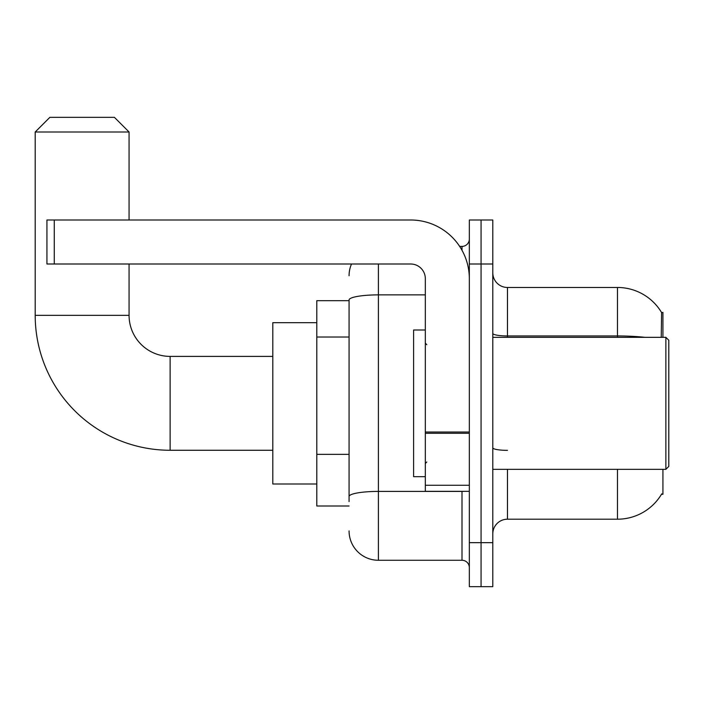 <?xml version="1.0" encoding="UTF-8"?>
<svg xmlns="http://www.w3.org/2000/svg" width="704" height="704" viewBox="0 0 704 704"><rect width="100%" height="100%" fill="white"/><g stroke="black" fill="none" stroke-linecap="round" stroke-linejoin="round"><path stroke-width="1.06" d="M662.93 337.33L662.93 312.4L661.602 312.585A51.33 51.33 0 0 0 617.47 287.47A51.33 51.33 0 0 1 661.487 312.4A51.33 51.33 0 0 0 617.47 287.47L507.47 287.47A14.67 14.67 0 0 1 492.8 272.8A14.67 14.67 0 0 0 507.47 287.47L507.47 337.33M662.93 469.33L662.93 494.27L661.487 494.27L661.751 493.83A51.33 51.33 0 0 1 617.47 519.2A51.33 51.33 0 0 0 661.487 494.27M349.07 300.67L316.8 300.67L316.8 506L349.07 506M492.8 533.87A14.67 14.67 0 0 1 507.47 519.2L617.47 519.2L617.47 469.33M481.07 542.67L481.07 586.67L492.8 586.67L492.8 542.67L481.07 542.67L481.07 586.67L469.33 586.67L469.33 542.67L481.07 542.67L481.07 264L481.07 542.67M469.33 542.67L469.33 220L481.07 220L481.07 264L481.07 220L492.8 220L492.8 542.67M661.241 337.33L661.602 312.585A51.33 51.33 0 0 0 617.47 287.47L617.47 335.949L507.47 335.949A14.67 2.543 0 0 1 492.8 333.397M349.07 501.6L349.07 299.974A29.33 5.095 180 0 1 378.4 294.879L425.33 294.879M378.4 264L378.4 560.27L462 560.27L462 491.33M459.659 246.4L462 246.4A7.33 7.33 0 0 0 469.33 239.07M469.33 567.6A7.33 7.33 0 0 0 462 560.27M349.07 275.73A29.33 29.33 0 0 1 351.516 264M378.4 560.27A29.33 29.33 0 0 1 349.07 530.93M272.8 450.27L170.13 450.27A134.93 134.93 0 0 1 35.2 315.33L35.2 132L49.87 117.33L114.4 117.33L129.07 132L35.2 132M170.13 450.27L170.13 356.4A41.07 41.07 0 0 1 129.07 315.33L129.07 264M129.07 220L129.07 132M316.8 322.67L272.8 322.67L272.8 484L316.8 484M469.33 491.33L425.33 491.33L425.33 432.027L469.33 432.027M469.33 278.67A58.67 58.67 0 0 0 410.67 220L54.27 220L54.27 264L410.67 264A14.67 14.67 0 0 1 425.33 278.67L425.33 432.027M54.27 264L46.93 264L46.93 220L54.27 220M665.87 337.33L668.8 340.27L668.8 466.4L665.87 469.33L665.87 337.33L492.8 337.33M425.33 330L413.6 330L413.6 476.67L425.33 476.67M349.07 337.022L316.8 337.022M349.07 454.362L316.8 454.362M507.47 469.33L507.47 519.2M644.97 337.33A51.33 8.914 180 0 0 617.47 335.949L617.47 337.33M492.8 264L469.33 264M507.47 450.349A14.67 2.543 -0 0 1 492.8 447.797M464.543 491.33A7.33 1.276 0 0 1 462 491.41L378.4 491.41A29.33 5.095 180 0 0 349.07 496.505M462 250.263L462 246.4M35.2 315.33L129.07 315.33M469.33 433.294L425.33 433.294M425.33 485.276L469.33 485.276M272.8 356.4L170.13 356.4M492.8 469.33L665.87 469.33M426.8 344.67L425.33 343.2M426.8 462L425.33 463.47"/></g></svg>
